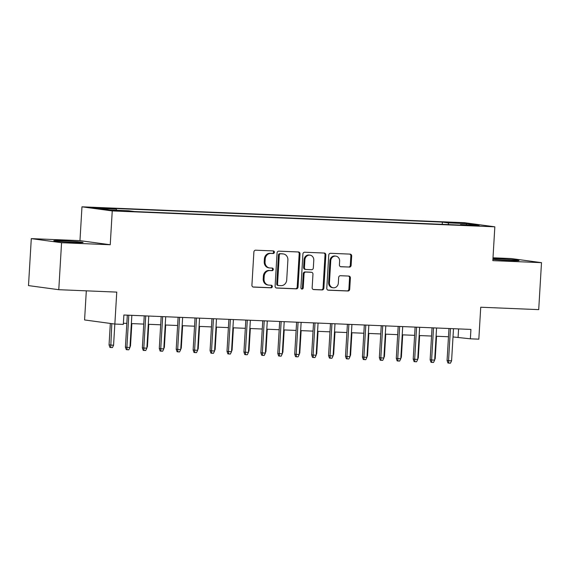 <?xml version="1.0" encoding="UTF-8"?>
<svg xmlns="http://www.w3.org/2000/svg" width="570" height="570" viewBox="0 0 570 570"><rect width="100%" height="100%" fill="white"/><g stroke="black" fill="none" stroke-linecap="round" stroke-linejoin="round"><path stroke-width="0.85" d="M274.405 252.261A1.297 1.161 97.7 0 0 273.322 250.921L255.666 250.194A1.845 1.66 97.7 0 0 253.892 251.969L251.919 285.164A1.845 1.66 97.7 0 0 253.472 287.081L271.128 287.814A1.297 1.161 97.7 0 0 271.284 285.228L268.997 285.135A5.914 5.315 97.7 0 1 268.555 285.093A5.914 5.315 97.7 0 1 264.031 279.015L264.195 276.243A5.914 5.315 97.7 0 1 269.859 270.565L272.147 270.657A1.297 1.161 97.7 0 0 272.303 268.078L270.016 267.978A5.914 5.315 97.7 0 1 269.574 267.943A5.914 5.315 97.7 0 1 265.05 261.858L265.214 259.094A5.914 5.315 97.7 0 1 270.878 253.415L273.165 253.508A1.297 1.161 97.7 0 0 274.405 252.261M269.574 267.943L268.755 267.829A5.914 5.315 97.7 0 1 264.231 261.751L264.394 258.98A5.914 5.315 97.7 0 1 270.066 253.301L272.346 253.393A1.297 1.161 97.7 0 0 272.895 250.907M253.002 286.981L270.308 287.7A1.297 1.161 97.7 0 0 270.85 285.214M268.555 285.093L267.736 284.986A5.914 5.315 97.7 0 1 263.212 278.901L263.376 276.137A5.914 5.315 97.7 0 1 269.047 270.451L271.327 270.55A1.297 1.161 97.7 0 0 271.876 268.057M492.907 259.35A14.692 0.541 3.4 0 0 510.734 260.561A14.692 0.541 3.4 0 0 519.021 260.568A14.692 0.541 3.4 0 0 497.973 258.83A14.692 0.541 3.4 0 0 492.943 258.68M62.052 240.718A14.692 0.541 3.4 0 0 53.772 240.718A14.692 0.541 3.4 0 0 74.82 242.45A14.692 0.541 3.4 0 0 83.099 242.457A14.692 0.541 3.4 0 0 62.052 240.718M453.065 222.428L449.666 222.428L452.48 222.777L461.7 223.141L453.065 222.428M349.36 267.116A1.845 1.66 97.7 0 0 351.127 265.342L351.683 256.03A1.845 1.66 97.7 0 0 350.13 254.113L330.522 253.301A1.845 1.66 97.7 0 0 328.755 255.075L326.781 288.278A1.845 1.66 97.7 0 0 328.334 290.187L347.942 290.999A1.845 1.66 97.7 0 0 349.709 289.225L350.379 277.975A1.845 1.66 97.7 0 0 348.826 276.065L340.433 275.716A1.845 1.66 97.7 0 0 338.666 277.49L338.331 283.069A4.945 4.446 97.7 0 1 333.222 287.786A4.945 4.446 97.7 0 1 329.446 282.699L330.743 260.846A4.945 4.446 97.7 0 1 335.851 256.13A4.945 4.446 97.7 0 1 339.627 261.21L339.414 264.858A1.845 1.66 97.7 0 0 340.967 266.767L348.541 267.009A1.845 1.66 97.7 0 0 350.308 265.228L350.863 255.916A1.845 1.66 97.7 0 0 349.781 254.099M61.567 242.72L110.238 244.744L79.964 240.64L31.293 238.623L61.567 242.72L58.774 289.695L116.757 292.104L114.855 324.052L123.32 324.401L123.882 315.003L470.927 329.424L470.364 338.815L478.828 339.164L480.731 307.223L538.707 309.631L541.5 262.656L511.226 258.559L493 257.797M110.238 244.744L112.247 210.921L494.838 226.817L492.829 260.64L541.5 262.656M300.005 253.885A1.845 1.66 97.7 0 0 298.452 251.969L278.844 251.156A1.845 1.66 97.7 0 0 277.07 252.93L275.103 286.126A1.845 1.66 97.7 0 0 276.649 288.042L296.257 288.855A1.845 1.66 97.7 0 0 298.032 287.081L300.005 253.885L299.186 253.771A1.845 1.66 97.7 0 0 298.103 251.954M304.686 252.225L324.294 253.044A1.845 1.66 97.7 0 1 325.841 254.954L323.874 288.156A1.845 1.66 97.7 0 1 322.1 289.93L313.707 289.581A1.845 1.66 97.7 0 1 312.153 287.665L312.959 274.206A1.845 1.66 97.7 0 0 311.405 272.289L305.841 272.061A1.845 1.66 97.7 0 0 304.067 273.835L303.233 287.85A1.297 1.161 97.7 0 1 300.91 287.757L302.912 253.999A1.845 1.66 97.7 0 1 304.686 252.225M58.774 289.695L28.5 285.599L31.293 238.623M100.854 208.285L107.865 208.442L105.144 208.093L92.49 207.594L100.854 208.285M112.247 210.921L81.973 206.817L464.564 222.713L494.838 226.817M442.227 224.331L442.363 222.093L110.559 208.307L116.28 209.083L116.708 210.273M442.363 222.093L448.091 222.87L466.709 223.639L479.149 225.328L460.524 224.552L466.253 225.328L134.449 211.548L128.72 210.772L110.096 209.995L97.662 208.314L116.28 209.083M86.312 290.842L84.581 319.948L114.855 324.052M79.964 240.64L81.973 206.817M453.007 336.941L470.364 338.815M123.391 323.247L126.832 323.389M131.357 323.582L143.761 324.095M148.286 324.287L160.69 324.8M165.215 324.986L177.619 325.506M182.143 325.691L194.548 326.204M199.072 326.396L211.477 326.909M216.002 327.094L228.406 327.615M232.931 327.8L245.335 328.313M249.86 328.505L262.264 329.018M266.788 329.204L279.193 329.724M283.717 329.909L296.122 330.422M300.647 330.614L313.051 331.127M317.576 331.32L329.98 331.833M334.505 332.018L346.909 332.538M351.434 332.723L363.838 333.236M368.363 333.429L380.767 333.942M385.291 334.127L397.696 334.647M402.221 334.832L414.618 335.345M419.149 335.538L431.547 336.051M436.078 336.236L448.476 336.756M458.579 328.911L458.095 337.155M460.524 224.552L460.247 225.079M448.704 224.601L448.091 222.87M466.709 223.639L466.125 224.787M276.186 287.943L295.445 288.748A1.845 1.66 97.7 0 0 297.212 286.966L299.186 253.771M280.518 253.814A1.297 1.161 97.7 0 0 279.279 255.054L277.547 284.195A1.297 1.161 97.7 0 0 278.637 285.534L281.046 285.634A5.914 5.315 97.7 0 0 286.71 279.956L287.893 260.034A5.914 5.315 97.7 0 0 283.368 253.949A5.914 5.315 97.7 0 0 282.927 253.914L279.699 253.7A1.297 1.161 97.7 0 0 278.459 254.947L279.279 255.054M278.438 285.506L277.818 285.42A1.297 1.161 97.7 0 1 276.728 284.081L278.459 254.947M283.368 253.949L282.556 253.842A5.914 5.315 97.7 0 0 282.107 253.8L282.927 253.914M279.699 253.7L282.107 253.8M313.236 289.482L321.281 289.817A1.845 1.66 97.7 0 0 323.055 288.042L325.028 254.847A1.845 1.66 97.7 0 0 323.945 253.03M310.864 272.218A1.845 1.66 97.7 0 0 310.586 272.182L305.021 271.947A1.845 1.66 97.7 0 0 303.247 273.721L302.413 287.743L303.233 287.85M301.502 288.947A1.297 1.161 97.7 0 0 302.413 287.743M313.785 260.233A4.945 4.446 97.7 0 0 310.009 255.146A4.945 4.446 97.7 0 0 304.893 259.863L304.437 267.565A1.845 1.66 97.7 0 0 305.99 269.475L311.555 269.71A1.845 1.66 97.7 0 0 313.329 267.936L313.785 260.233M310.009 255.146L309.189 255.032A4.945 4.446 97.7 0 0 304.081 259.749L304.893 259.863M305.171 269.368A1.845 1.66 97.7 0 1 303.618 267.451L304.081 259.749M340.497 266.674L348.541 267.009M335.851 256.13L335.032 256.016A4.945 4.446 97.7 0 0 329.923 260.732L330.743 260.846M333.222 287.786L332.403 287.672A4.945 4.446 97.7 0 1 328.626 282.592L329.923 260.732M327.864 290.094L347.123 290.892A1.845 1.66 97.7 0 0 348.89 289.118L349.56 277.868A1.845 1.66 97.7 0 0 348.477 276.051M113.573 345.228L112.425 347.6L110.73 347.529L109.917 347.422L109.055 344.907L113.573 345.228L114.834 324.045M110.73 347.529L111.805 323.632M109.055 344.907L110.331 323.432M127.317 315.146L125.421 347.123L126.896 347.322L128.799 315.21M129.939 347.451L128.791 349.816L127.096 349.745L126.896 347.322L129.939 347.451L131.848 315.338M127.096 349.745L126.276 349.638L125.421 347.123M130.031 345.912L130.501 345.933L131.834 323.603M130.501 345.933L129.967 347.052M146.96 346.617L147.43 346.638L148.763 324.302M147.43 346.638L146.896 347.75M163.889 347.322L164.359 347.344L165.692 325.007M164.359 347.344L163.825 348.455M180.818 348.021L181.288 348.042L182.621 325.712M181.288 348.042L180.754 349.161M144.246 315.851L142.35 347.828L143.825 348.028L145.728 315.915M146.868 348.149L145.721 350.522L144.025 350.45L143.825 348.028L146.868 348.149L148.777 316.036M144.025 350.45L143.205 350.343L142.35 347.828M161.175 316.557L159.279 348.527L160.754 348.726L162.657 316.614M163.797 348.854L162.65 351.227L160.954 351.156L160.754 348.726L163.797 348.854L165.706 316.742M160.954 351.156L160.134 351.042L159.279 348.527M178.104 317.255L176.208 349.232L177.683 349.431L179.586 317.319M180.726 349.56L179.578 351.925L177.883 351.861L177.683 349.431L180.726 349.56L182.635 317.447M177.883 351.861L177.063 351.747L176.208 349.232M195.033 317.96L193.137 349.937L194.605 350.137L196.515 318.024M197.655 350.258L196.508 352.631L194.812 352.559L194.605 350.137L197.655 350.258L199.564 318.153M194.812 352.559L193.992 352.452L193.137 349.937M197.747 348.726L198.218 348.747L199.55 326.411M198.218 348.747L197.676 349.859M211.962 318.666L210.066 350.636L211.534 350.835L213.444 318.723M214.584 350.963L213.436 353.336L211.741 353.265L211.534 350.835L214.584 350.963L216.493 318.851M211.741 353.265L210.921 353.151L210.066 350.636M214.676 349.431L215.147 349.453L216.479 327.116M215.147 349.453L214.605 350.564M228.891 319.371L226.995 351.341L228.463 351.54L230.373 319.428M231.513 351.669L230.365 354.034L228.67 353.97L228.463 351.54L231.513 351.669L233.422 319.556M228.67 353.97L227.85 353.856L226.995 351.341M231.605 350.137L232.076 350.151L233.408 327.821M232.076 350.151L231.534 351.27M245.82 320.069L243.924 352.046L245.392 352.246L247.302 320.133M248.442 352.374L247.294 354.74L245.599 354.668L245.392 352.246L248.442 352.374L250.351 320.262M245.599 354.668L244.779 354.561L243.924 352.046M248.534 350.835L249.005 350.856L250.337 328.527M249.005 350.856L248.463 351.968M262.749 320.775L260.853 352.745L262.321 352.944L264.231 320.839M265.371 353.072L264.224 355.445L262.528 355.374L262.321 352.944L265.371 353.072L267.28 320.96M262.528 355.374L261.708 355.26L260.853 352.745M265.463 351.54L265.934 351.562L267.266 329.225M265.934 351.562L265.392 352.673M279.678 321.48L277.782 353.45L279.25 353.649L281.16 321.537M282.3 353.778L281.153 356.15L279.457 356.079L279.25 353.649L282.3 353.778L284.209 321.665M279.457 356.079L278.637 355.965L277.782 353.45M282.392 352.246L282.863 352.26L284.195 329.93M282.863 352.26L282.321 353.379M296.607 322.178L294.711 354.155L296.179 354.355L298.089 322.242M299.229 354.483L298.082 356.849L296.386 356.777L296.179 354.355L299.229 354.483L301.138 322.371M296.386 356.777L295.566 356.67L294.711 354.155M299.321 352.944L299.791 352.965L301.124 330.636M299.791 352.965L299.25 354.084M313.536 322.884L311.64 354.861L313.108 355.06L315.018 322.948M316.158 355.181L315.011 357.554L313.315 357.483L313.108 355.06L316.158 355.181L318.067 323.069M313.315 357.483L312.495 357.376L311.64 354.861M316.25 353.649L316.721 353.671L318.053 331.334M316.721 353.671L316.179 354.782M330.465 323.589L328.569 355.559L330.037 355.758L331.947 323.646M333.087 355.887L331.94 358.259L330.244 358.188L330.037 355.758L333.087 355.887L334.996 323.774M330.244 358.188L329.424 358.074L328.569 355.559M333.179 354.355L333.649 354.369L334.982 332.039M333.649 354.369L333.108 355.488M347.394 324.287L345.498 356.264L346.966 356.464L348.876 324.351M350.016 356.592L348.868 358.958L347.173 358.886L346.966 356.464L350.016 356.592L351.925 324.48M347.173 358.886L346.353 358.779L345.498 356.264M350.108 355.053L350.579 355.074L351.904 332.745M350.579 355.074L350.037 356.193M364.323 324.993L362.427 356.97L363.895 357.169L365.805 325.057M366.945 357.29L365.798 359.663L364.102 359.592L363.895 357.169L366.945 357.29L368.854 325.178M364.102 359.592L363.282 359.485L362.427 356.97M367.037 355.758L367.507 355.78L368.833 333.443M367.507 355.78L366.966 356.891M381.252 325.698L379.356 357.668L380.824 357.867L382.734 325.755M383.874 357.996L382.726 360.368L381.031 360.297L380.824 357.867L383.874 357.996L385.783 325.883M381.031 360.297L380.211 360.183L379.356 357.668M383.966 356.464L384.436 356.485L385.762 334.148M384.436 356.485L383.895 357.597M398.181 326.396L396.285 358.373L397.753 358.573L399.663 326.46M400.803 358.701L399.655 361.067L397.96 361.002L397.753 358.573L400.803 358.701L402.712 326.589M397.96 361.002L397.14 360.888L396.285 358.373M400.895 357.169L401.366 357.183L402.691 334.854M401.366 357.183L400.824 358.302M415.11 327.102L413.214 359.079L414.682 359.278L416.592 327.166M417.732 359.399L416.584 361.772L414.889 361.701L414.682 359.278L417.732 359.399L419.641 327.294M414.889 361.701L414.069 361.594L413.214 359.079M417.824 357.867L418.295 357.889L419.62 335.552M418.295 357.889L417.753 359M432.039 327.807L430.143 359.777L431.611 359.976L433.521 327.871M434.661 360.105L433.514 362.477L431.818 362.406L431.611 359.976L434.661 360.105L436.57 327.992M431.818 362.406L430.998 362.292L430.143 359.777M434.753 358.573L435.224 358.594L436.549 336.257M435.224 358.594L434.682 359.706M448.968 328.512L447.072 360.482L448.54 360.682L450.45 328.569M451.59 360.81L450.443 363.183L448.747 363.111L448.54 360.682L451.59 360.81L453.499 328.698M448.747 363.111L447.927 362.997L447.072 360.482M95.753 207.979L95.781 207.594M99.479 208.214L99.501 207.751M270.066 253.301L270.878 253.415M264.394 258.98L265.214 259.094M264.231 261.751L265.05 261.858M271.327 270.55L272.147 270.657M269.047 270.451L269.859 270.565M263.376 276.137L264.195 276.243M263.212 278.901L264.031 279.015M270.308 287.7L271.128 287.814M272.346 253.393L273.165 253.508M297.212 286.966L298.032 287.081M295.445 288.748L296.257 288.855M276.728 284.081L277.547 284.195M325.028 254.847L325.841 254.954M323.055 288.042L323.874 288.156M321.281 289.817L322.1 289.93M310.586 272.182L311.405 272.289M305.021 271.947L305.841 272.061M303.247 273.721L304.067 273.835M303.618 267.451L304.437 267.565M328.626 282.592L329.446 282.699M349.56 277.868L350.379 277.975M348.89 289.118L349.709 289.225M347.123 290.892L347.942 290.999M350.863 255.916L351.683 256.03M350.308 265.228L351.127 265.342M277.718 285.413L278.538 285.527M310.721 272.189L311.541 272.303M305.036 269.353L305.855 269.467"/></g></svg>
